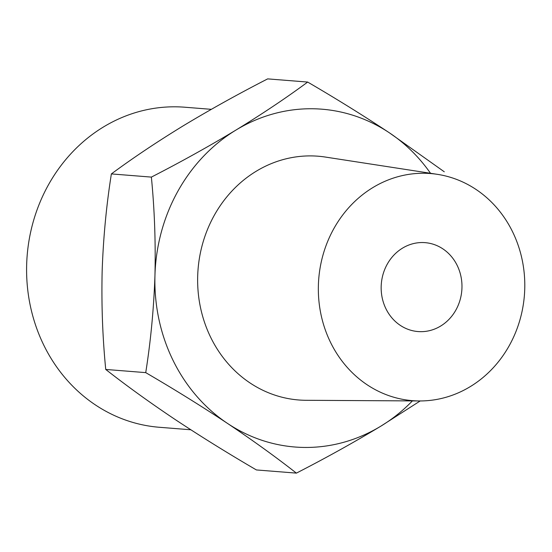 <?xml version="1.0" encoding="UTF-8"?>
<svg xmlns="http://www.w3.org/2000/svg" width="552" height="552" viewBox="0 0 552 552"><rect width="100%" height="100%" fill="white"/><g stroke="black" fill="none" stroke-linecap="round" stroke-linejoin="round"><path stroke-width="0.83" d="M307.671 82.062L267.672 78.881C238.195 93.999 210.008 109.669 183.119 125.89C156.602 142.147 132.687 158.155 111.373 173.915C106.364 205.517 103.293 237.933 102.154 271.17C101.382 304.414 102.569 337.175 105.736 369.447C126.242 385.531 149.219 402.104 174.66 419.182C200.452 436.273 227.693 453.192 256.39 469.938L296.389 473.119C275.876 457.035 252.899 440.462 227.458 423.384C201.673 406.293 174.432 389.374 145.728 372.628C150.737 341.032 153.815 308.609 154.953 275.372C155.726 242.128 154.532 209.374 151.372 177.102C180.849 161.984 209.029 146.315 235.918 130.093C262.435 113.836 286.357 97.828 307.671 82.062C336.354 98.794 363.596 115.713 389.395 132.818L444.284 171.796M412.399 400.918A169.45 153.449 -85.4 0 1 380.935 426.109A169.45 153.449 -85.4 0 1 227.458 423.384A169.45 153.449 -85.4 0 1 154.953 275.372A169.45 153.449 -85.4 0 1 235.918 130.093A169.45 153.449 -85.4 0 1 389.395 132.818A169.45 153.449 -85.4 0 1 430.512 173.28M420.182 400.959L380.935 426.109C354.039 442.338 325.852 458.008 296.389 473.119M372.821 187.604A113.919 103.155 -85.4 0 1 437.439 174.349A113.919 103.155 -85.4 0 1 524.4 295.292A113.919 103.155 -85.4 0 1 419.403 400.952A113.919 103.155 -85.4 0 1 321.181 315.399A113.919 103.155 -85.4 0 1 372.821 187.604M419.403 400.952L306.105 400.297A122.268 110.724 -85.4 0 1 200.686 308.464A122.268 110.724 -85.4 0 1 256.107 171.306A122.268 110.724 -85.4 0 1 325.466 157.072L437.439 174.349M402.484 248.158A44.595 40.379 -85.4 0 1 425.102 242.652A44.595 40.379 -85.4 0 1 461.824 290.311A44.595 40.379 -85.4 0 1 418.03 331.559A44.595 40.379 -85.4 0 1 381.977 296.734A44.595 40.379 -85.4 0 1 402.484 248.158M190.826 429.78L159.321 427.276A160.535 145.376 -85.4 0 1 29.546 301.909A160.535 145.376 -85.4 0 1 103.369 127.029A160.535 145.376 -85.4 0 1 184.796 107.219L211.306 109.33M151.372 177.102L111.373 173.915M145.728 372.628L105.736 369.447"/></g></svg>
